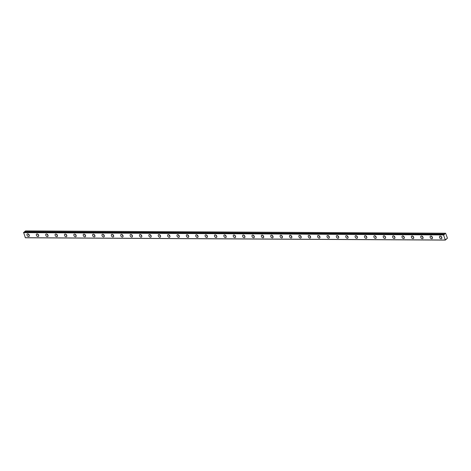 <?xml version="1.0" encoding="UTF-8"?>
<svg xmlns="http://www.w3.org/2000/svg" width="471" height="471" viewBox="0 0 471 471"><rect width="100%" height="100%" fill="white"/><g stroke="black" fill="none" stroke-linecap="round" stroke-linejoin="round"><path stroke-width="0.71" d="M445.395 240.086L25.363 237.778L23.597 232.421L443.823 234.576L443.576 234.935L445.26 240.022L445.625 239.869A0.624 0.412 -89.7 0 1 446.267 239.386L445.813 239.38L447.45 238.244L445.607 233.222L25.575 230.914L24.486 231.785A0.624 0.412 -89.7 0 1 24.309 232.262M27.701 233.846A1.501 1.001 -127.3 0 0 27.236 233.993A1.501 1.001 -127.3 0 0 27.153 235.494A1.501 1.001 -127.3 0 0 28.584 236.524A1.501 1.001 -127.3 0 0 29.049 236.383A1.501 1.001 -127.3 0 0 29.131 234.876A1.501 1.001 -127.3 0 0 27.701 233.846M28.307 234.022A1.501 1.001 -127.3 0 0 29.308 235.335M440.226 236.118A1.501 1.001 -127.3 0 0 439.761 236.265A1.501 1.001 -127.3 0 0 439.678 237.767A1.501 1.001 -127.3 0 0 441.109 238.797A1.501 1.001 -127.3 0 0 441.574 238.65A1.501 1.001 -127.3 0 0 441.657 237.149A1.501 1.001 -127.3 0 0 440.226 236.118M440.832 236.295A1.501 1.001 -127.3 0 0 441.833 237.608M430.847 236.065A1.501 1.001 -127.3 0 0 430.382 236.212A1.501 1.001 -127.3 0 0 430.306 237.714A1.501 1.001 -127.3 0 0 431.736 238.744A1.501 1.001 -127.3 0 0 432.201 238.597A1.501 1.001 -127.3 0 0 432.284 237.096A1.501 1.001 -127.3 0 0 430.847 236.065M431.46 236.242A1.501 1.001 -127.3 0 0 432.46 237.555M421.474 236.012A1.501 1.001 -127.3 0 0 421.009 236.159A1.501 1.001 -127.3 0 0 420.927 237.661A1.501 1.001 -127.3 0 0 422.357 238.691A1.501 1.001 -127.3 0 0 422.828 238.55A1.501 1.001 -127.3 0 0 422.905 237.043A1.501 1.001 -127.3 0 0 421.474 236.012M422.081 236.189A1.501 1.001 -127.3 0 0 423.082 237.502M412.101 235.965A1.501 1.001 -127.3 0 0 411.63 236.106A1.501 1.001 -127.3 0 0 411.554 237.614A1.501 1.001 -127.3 0 0 412.985 238.644A1.501 1.001 -127.3 0 0 413.45 238.497A1.501 1.001 -127.3 0 0 413.532 236.995A1.501 1.001 -127.3 0 0 412.101 235.965M412.708 236.136A1.501 1.001 -127.3 0 0 413.709 237.455M402.723 235.912A1.501 1.001 -127.3 0 0 402.258 236.059A1.501 1.001 -127.3 0 0 402.175 237.561A1.501 1.001 -127.3 0 0 403.612 238.591A1.501 1.001 -127.3 0 0 404.077 238.444A1.501 1.001 -127.3 0 0 404.153 236.942A1.501 1.001 -127.3 0 0 402.723 235.912M403.329 236.089A1.501 1.001 -127.3 0 0 404.33 237.402M393.35 235.859A1.501 1.001 -127.3 0 0 392.879 236.006A1.501 1.001 -127.3 0 0 392.802 237.508A1.501 1.001 -127.3 0 0 394.233 238.538A1.501 1.001 -127.3 0 0 394.698 238.391A1.501 1.001 -127.3 0 0 394.78 236.889A1.501 1.001 -127.3 0 0 393.35 235.859M393.956 236.036A1.501 1.001 -127.3 0 0 394.957 237.349M383.971 235.806A1.501 1.001 -127.3 0 0 383.506 235.953A1.501 1.001 -127.3 0 0 383.423 237.455A1.501 1.001 -127.3 0 0 384.86 238.485A1.501 1.001 -127.3 0 0 385.325 238.344A1.501 1.001 -127.3 0 0 385.402 236.836A1.501 1.001 -127.3 0 0 383.971 235.806M384.577 235.983A1.501 1.001 -127.3 0 0 385.578 237.296M374.598 235.759A1.501 1.001 -127.3 0 0 374.133 235.9A1.501 1.001 -127.3 0 0 374.051 237.408A1.501 1.001 -127.3 0 0 375.481 238.438A1.501 1.001 -127.3 0 0 375.946 238.291A1.501 1.001 -127.3 0 0 376.029 236.789A1.501 1.001 -127.3 0 0 374.598 235.759M375.204 235.93A1.501 1.001 -127.3 0 0 376.205 237.249M365.219 235.706A1.501 1.001 -127.3 0 0 364.754 235.853A1.501 1.001 -127.3 0 0 364.672 237.355A1.501 1.001 -127.3 0 0 366.108 238.385A1.501 1.001 -127.3 0 0 366.573 238.238A1.501 1.001 -127.3 0 0 366.65 236.736A1.501 1.001 -127.3 0 0 365.219 235.706M365.832 235.883A1.501 1.001 -127.3 0 0 366.832 237.196M355.846 235.653A1.501 1.001 -127.3 0 0 355.381 235.8A1.501 1.001 -127.3 0 0 355.299 237.302A1.501 1.001 -127.3 0 0 356.73 238.332A1.501 1.001 -127.3 0 0 357.195 238.185A1.501 1.001 -127.3 0 0 357.277 236.683A1.501 1.001 -127.3 0 0 355.846 235.653M356.453 235.83A1.501 1.001 -127.3 0 0 357.454 237.143M346.468 235.6A1.501 1.001 -127.3 0 0 346.002 235.747A1.501 1.001 -127.3 0 0 345.926 237.249A1.501 1.001 -127.3 0 0 347.357 238.279A1.501 1.001 -127.3 0 0 347.822 238.138A1.501 1.001 -127.3 0 0 347.904 236.63A1.501 1.001 -127.3 0 0 346.468 235.6M347.08 235.777A1.501 1.001 -127.3 0 0 348.081 237.09M337.095 235.553A1.501 1.001 -127.3 0 0 336.63 235.694A1.501 1.001 -127.3 0 0 336.547 237.201A1.501 1.001 -127.3 0 0 337.978 238.232A1.501 1.001 -127.3 0 0 338.443 238.085A1.501 1.001 -127.3 0 0 338.525 236.583A1.501 1.001 -127.3 0 0 337.095 235.553M337.701 235.724A1.501 1.001 -127.3 0 0 338.702 237.043M327.716 235.5A1.501 1.001 -127.3 0 0 327.251 235.647A1.501 1.001 -127.3 0 0 327.174 237.149A1.501 1.001 -127.3 0 0 328.605 238.179A1.501 1.001 -127.3 0 0 329.07 238.032A1.501 1.001 -127.3 0 0 329.152 236.53A1.501 1.001 -127.3 0 0 327.716 235.5M328.328 235.677A1.501 1.001 -127.3 0 0 329.329 236.99M318.343 235.447A1.501 1.001 -127.3 0 0 317.878 235.594A1.501 1.001 -127.3 0 0 317.795 237.096A1.501 1.001 -127.3 0 0 319.226 238.126A1.501 1.001 -127.3 0 0 319.691 237.979A1.501 1.001 -127.3 0 0 319.774 236.477A1.501 1.001 -127.3 0 0 318.343 235.447M318.949 235.624A1.501 1.001 -127.3 0 0 319.95 236.937M308.964 235.394A1.501 1.001 -127.3 0 0 308.499 235.541A1.501 1.001 -127.3 0 0 308.423 237.043A1.501 1.001 -127.3 0 0 309.853 238.073A1.501 1.001 -127.3 0 0 310.318 237.926A1.501 1.001 -127.3 0 0 310.401 236.424A1.501 1.001 -127.3 0 0 308.964 235.394M309.577 235.571A1.501 1.001 -127.3 0 0 310.577 236.884M299.591 235.347A1.501 1.001 -127.3 0 0 299.126 235.488A1.501 1.001 -127.3 0 0 299.044 236.995A1.501 1.001 -127.3 0 0 300.474 238.02A1.501 1.001 -127.3 0 0 300.945 237.879A1.501 1.001 -127.3 0 0 301.022 236.371A1.501 1.001 -127.3 0 0 299.591 235.347M300.198 235.518A1.501 1.001 -127.3 0 0 301.199 236.836M290.218 235.294A1.501 1.001 -127.3 0 0 289.747 235.441A1.501 1.001 -127.3 0 0 289.671 236.942A1.501 1.001 -127.3 0 0 291.102 237.973A1.501 1.001 -127.3 0 0 291.567 237.826A1.501 1.001 -127.3 0 0 291.649 236.324A1.501 1.001 -127.3 0 0 290.218 235.294M290.825 235.471A1.501 1.001 -127.3 0 0 291.826 236.783M280.84 235.241A1.501 1.001 -127.3 0 0 280.375 235.388A1.501 1.001 -127.3 0 0 280.292 236.889A1.501 1.001 -127.3 0 0 281.729 237.92A1.501 1.001 -127.3 0 0 282.194 237.773A1.501 1.001 -127.3 0 0 282.27 236.271A1.501 1.001 -127.3 0 0 280.84 235.241M281.446 235.418A1.501 1.001 -127.3 0 0 282.447 236.73M271.467 235.188A1.501 1.001 -127.3 0 0 271.002 235.335A1.501 1.001 -127.3 0 0 270.919 236.836A1.501 1.001 -127.3 0 0 272.35 237.867A1.501 1.001 -127.3 0 0 272.815 237.72A1.501 1.001 -127.3 0 0 272.897 236.218A1.501 1.001 -127.3 0 0 271.467 235.188M272.073 235.365A1.501 1.001 -127.3 0 0 273.074 236.678M262.088 235.141A1.501 1.001 -127.3 0 0 261.623 235.282A1.501 1.001 -127.3 0 0 261.54 236.783A1.501 1.001 -127.3 0 0 262.977 237.814A1.501 1.001 -127.3 0 0 263.442 237.672A1.501 1.001 -127.3 0 0 263.519 236.165A1.501 1.001 -127.3 0 0 262.088 235.141M262.694 235.312A1.501 1.001 -127.3 0 0 263.695 236.625M252.715 235.088A1.501 1.001 -127.3 0 0 252.25 235.229A1.501 1.001 -127.3 0 0 252.168 236.736A1.501 1.001 -127.3 0 0 253.598 237.767A1.501 1.001 -127.3 0 0 254.063 237.62A1.501 1.001 -127.3 0 0 254.146 236.118A1.501 1.001 -127.3 0 0 252.715 235.088M253.321 235.259A1.501 1.001 -127.3 0 0 254.322 236.577M243.336 235.035A1.501 1.001 -127.3 0 0 242.871 235.182A1.501 1.001 -127.3 0 0 242.789 236.683A1.501 1.001 -127.3 0 0 244.225 237.714A1.501 1.001 -127.3 0 0 244.69 237.567A1.501 1.001 -127.3 0 0 244.767 236.065A1.501 1.001 -127.3 0 0 243.336 235.035M243.949 235.212A1.501 1.001 -127.3 0 0 244.949 236.524M233.963 234.982A1.501 1.001 -127.3 0 0 233.498 235.129A1.501 1.001 -127.3 0 0 233.416 236.63A1.501 1.001 -127.3 0 0 234.846 237.661A1.501 1.001 -127.3 0 0 235.312 237.514A1.501 1.001 -127.3 0 0 235.394 236.012A1.501 1.001 -127.3 0 0 233.963 234.982M234.57 235.159A1.501 1.001 -127.3 0 0 235.571 236.471M224.585 234.929A1.501 1.001 -127.3 0 0 224.119 235.076A1.501 1.001 -127.3 0 0 224.043 236.577A1.501 1.001 -127.3 0 0 225.474 237.608A1.501 1.001 -127.3 0 0 225.939 237.466A1.501 1.001 -127.3 0 0 226.021 235.959A1.501 1.001 -127.3 0 0 224.585 234.929M225.197 235.106A1.501 1.001 -127.3 0 0 226.198 236.418M215.212 234.882A1.501 1.001 -127.3 0 0 214.747 235.023A1.501 1.001 -127.3 0 0 214.664 236.53A1.501 1.001 -127.3 0 0 216.095 237.561A1.501 1.001 -127.3 0 0 216.56 237.413A1.501 1.001 -127.3 0 0 216.642 235.912A1.501 1.001 -127.3 0 0 215.212 234.882M215.818 235.053A1.501 1.001 -127.3 0 0 216.819 236.371M205.833 234.829A1.501 1.001 -127.3 0 0 205.368 234.976A1.501 1.001 -127.3 0 0 205.291 236.477A1.501 1.001 -127.3 0 0 206.722 237.508A1.501 1.001 -127.3 0 0 207.187 237.36A1.501 1.001 -127.3 0 0 207.269 235.859A1.501 1.001 -127.3 0 0 205.833 234.829M206.445 235.005A1.501 1.001 -127.3 0 0 207.446 236.318M196.46 234.776A1.501 1.001 -127.3 0 0 195.995 234.923A1.501 1.001 -127.3 0 0 195.912 236.424A1.501 1.001 -127.3 0 0 197.343 237.455A1.501 1.001 -127.3 0 0 197.814 237.307A1.501 1.001 -127.3 0 0 197.891 235.806A1.501 1.001 -127.3 0 0 196.46 234.776M197.066 234.952A1.501 1.001 -127.3 0 0 198.067 236.265M187.081 234.723A1.501 1.001 -127.3 0 0 186.616 234.87A1.501 1.001 -127.3 0 0 186.54 236.371A1.501 1.001 -127.3 0 0 187.97 237.402A1.501 1.001 -127.3 0 0 188.435 237.26A1.501 1.001 -127.3 0 0 188.518 235.753A1.501 1.001 -127.3 0 0 187.081 234.723M187.694 234.899A1.501 1.001 -127.3 0 0 188.694 236.212M177.708 234.676A1.501 1.001 -127.3 0 0 177.243 234.817A1.501 1.001 -127.3 0 0 177.161 236.324A1.501 1.001 -127.3 0 0 178.591 237.355A1.501 1.001 -127.3 0 0 179.062 237.207A1.501 1.001 -127.3 0 0 179.139 235.706A1.501 1.001 -127.3 0 0 177.708 234.676M178.315 234.846A1.501 1.001 -127.3 0 0 179.316 236.165M168.335 234.623A1.501 1.001 -127.3 0 0 167.864 234.77A1.501 1.001 -127.3 0 0 167.788 236.271A1.501 1.001 -127.3 0 0 169.219 237.302A1.501 1.001 -127.3 0 0 169.684 237.154A1.501 1.001 -127.3 0 0 169.766 235.653A1.501 1.001 -127.3 0 0 168.335 234.623M168.942 234.799A1.501 1.001 -127.3 0 0 169.943 236.112M158.957 234.57A1.501 1.001 -127.3 0 0 158.492 234.717A1.501 1.001 -127.3 0 0 158.409 236.218A1.501 1.001 -127.3 0 0 159.846 237.249A1.501 1.001 -127.3 0 0 160.311 237.101A1.501 1.001 -127.3 0 0 160.387 235.6A1.501 1.001 -127.3 0 0 158.957 234.57M159.563 234.746A1.501 1.001 -127.3 0 0 160.564 236.059M149.584 234.517A1.501 1.001 -127.3 0 0 149.119 234.664A1.501 1.001 -127.3 0 0 149.036 236.165A1.501 1.001 -127.3 0 0 150.467 237.196A1.501 1.001 -127.3 0 0 150.932 237.054A1.501 1.001 -127.3 0 0 151.014 235.547A1.501 1.001 -127.3 0 0 149.584 234.517M150.19 234.693A1.501 1.001 -127.3 0 0 151.191 236.006M140.205 234.47A1.501 1.001 -127.3 0 0 139.74 234.611A1.501 1.001 -127.3 0 0 139.657 236.118A1.501 1.001 -127.3 0 0 141.094 237.149A1.501 1.001 -127.3 0 0 141.559 237.001A1.501 1.001 -127.3 0 0 141.636 235.5A1.501 1.001 -127.3 0 0 140.205 234.47M140.817 234.64A1.501 1.001 -127.3 0 0 141.818 235.959M130.832 234.417A1.501 1.001 -127.3 0 0 130.367 234.564A1.501 1.001 -127.3 0 0 130.284 236.065A1.501 1.001 -127.3 0 0 131.715 237.096A1.501 1.001 -127.3 0 0 132.18 236.948A1.501 1.001 -127.3 0 0 132.263 235.447A1.501 1.001 -127.3 0 0 130.832 234.417M131.438 234.593A1.501 1.001 -127.3 0 0 132.439 235.906M121.453 234.364A1.501 1.001 -127.3 0 0 120.988 234.511A1.501 1.001 -127.3 0 0 120.906 236.012A1.501 1.001 -127.3 0 0 122.342 237.043A1.501 1.001 -127.3 0 0 122.807 236.895A1.501 1.001 -127.3 0 0 122.89 235.394A1.501 1.001 -127.3 0 0 121.453 234.364M122.066 234.54A1.501 1.001 -127.3 0 0 123.066 235.853M112.08 234.311A1.501 1.001 -127.3 0 0 111.615 234.458A1.501 1.001 -127.3 0 0 111.533 235.959A1.501 1.001 -127.3 0 0 112.963 236.99A1.501 1.001 -127.3 0 0 113.429 236.842A1.501 1.001 -127.3 0 0 113.511 235.341A1.501 1.001 -127.3 0 0 112.08 234.311M112.687 234.487A1.501 1.001 -127.3 0 0 113.688 235.8M102.702 234.264A1.501 1.001 -127.3 0 0 102.236 234.405A1.501 1.001 -127.3 0 0 102.16 235.912A1.501 1.001 -127.3 0 0 103.591 236.937A1.501 1.001 -127.3 0 0 104.056 236.795A1.501 1.001 -127.3 0 0 104.138 235.288A1.501 1.001 -127.3 0 0 102.702 234.264M103.314 234.434A1.501 1.001 -127.3 0 0 104.315 235.753M93.329 234.211A1.501 1.001 -127.3 0 0 92.864 234.358A1.501 1.001 -127.3 0 0 92.781 235.859A1.501 1.001 -127.3 0 0 94.212 236.889A1.501 1.001 -127.3 0 0 94.677 236.742A1.501 1.001 -127.3 0 0 94.759 235.241A1.501 1.001 -127.3 0 0 93.329 234.211M93.935 234.381A1.501 1.001 -127.3 0 0 94.936 235.7M83.95 234.158A1.501 1.001 -127.3 0 0 83.485 234.305A1.501 1.001 -127.3 0 0 83.408 235.806A1.501 1.001 -127.3 0 0 84.839 236.836A1.501 1.001 -127.3 0 0 85.304 236.689A1.501 1.001 -127.3 0 0 85.386 235.188A1.501 1.001 -127.3 0 0 83.95 234.158M84.562 234.334A1.501 1.001 -127.3 0 0 85.563 235.647M74.577 234.105A1.501 1.001 -127.3 0 0 74.112 234.252A1.501 1.001 -127.3 0 0 74.029 235.753A1.501 1.001 -127.3 0 0 75.46 236.783A1.501 1.001 -127.3 0 0 75.931 236.636A1.501 1.001 -127.3 0 0 76.008 235.135A1.501 1.001 -127.3 0 0 74.577 234.105M75.183 234.281A1.501 1.001 -127.3 0 0 76.184 235.594M65.204 234.052A1.501 1.001 -127.3 0 0 64.733 234.199A1.501 1.001 -127.3 0 0 64.657 235.7A1.501 1.001 -127.3 0 0 66.087 236.73A1.501 1.001 -127.3 0 0 66.552 236.589A1.501 1.001 -127.3 0 0 66.635 235.082A1.501 1.001 -127.3 0 0 65.204 234.052M65.81 234.228A1.501 1.001 -127.3 0 0 66.811 235.541M55.825 234.005A1.501 1.001 -127.3 0 0 55.36 234.146A1.501 1.001 -127.3 0 0 55.278 235.653A1.501 1.001 -127.3 0 0 56.714 236.683A1.501 1.001 -127.3 0 0 57.179 236.536A1.501 1.001 -127.3 0 0 57.256 235.035A1.501 1.001 -127.3 0 0 55.825 234.005M56.432 234.175A1.501 1.001 -127.3 0 0 57.433 235.494M46.452 233.952A1.501 1.001 -127.3 0 0 45.981 234.099A1.501 1.001 -127.3 0 0 45.905 235.6A1.501 1.001 -127.3 0 0 47.336 236.63A1.501 1.001 -127.3 0 0 47.801 236.483A1.501 1.001 -127.3 0 0 47.883 234.982A1.501 1.001 -127.3 0 0 46.452 233.952M47.059 234.128A1.501 1.001 -127.3 0 0 48.06 235.441M37.074 233.899A1.501 1.001 -127.3 0 0 36.608 234.046A1.501 1.001 -127.3 0 0 36.526 235.547A1.501 1.001 -127.3 0 0 37.963 236.577A1.501 1.001 -127.3 0 0 38.428 236.43A1.501 1.001 -127.3 0 0 38.504 234.929A1.501 1.001 -127.3 0 0 37.074 233.899M37.68 234.075A1.501 1.001 -127.3 0 0 38.681 235.388M445.607 233.222L444.542 234.028L24.516 231.72M24.486 231.785L444.542 234.028M444.518 234.093A0.624 0.412 -89.7 0 1 443.876 234.582L443.823 234.576M445.26 240.022L25.234 237.714M23.55 232.621L443.576 234.935M23.597 232.421L443.623 234.735M23.821 232.256L443.847 234.57M445.802 239.392L446.29 239.398"/></g></svg>
